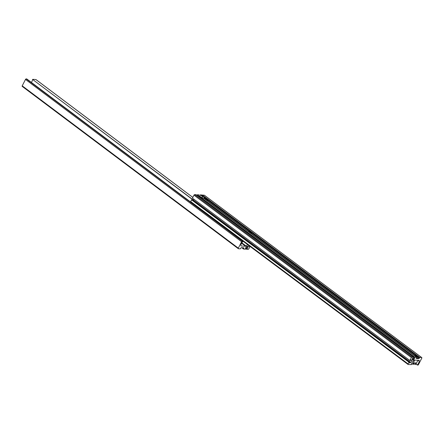 <?xml version="1.0" encoding="UTF-8"?>
<svg xmlns="http://www.w3.org/2000/svg" width="444" height="444" viewBox="0 0 444 444"><rect width="100%" height="100%" fill="white"/><g stroke="black" fill="none" stroke-linecap="round" stroke-linejoin="round"><path stroke-width="0.67" d="M417.049 358.236L417.515 358.641L418.686 358.652A0.666 0.339 126.8 0 0 419.358 358.108L419.791 357.459L421.695 357.575A0.666 0.339 126.8 0 1 421.8 357.609A0.666 0.339 126.8 0 1 421.783 358.164L418.498 364.552A0.666 0.339 126.8 0 1 417.826 365.101L417.266 364.951A3.985 2.015 126.8 0 0 419.203 361.116L419.225 360.6A0.666 0.339 126.8 0 0 419.142 360.378A0.666 0.339 126.8 0 0 419.036 360.339L414.53 360.073A0.993 0.505 126.8 0 0 414.013 360.284A3.985 2.015 -53.2 0 0 411.455 364.602L408.214 364.524A0.666 0.339 -53.2 0 1 408.108 364.485A0.666 0.339 -53.2 0 1 408.125 363.93L409.002 362.226L409.473 362.254L409.235 362.915L410.722 362.382A1.493 0.755 126.8 0 0 411.649 360.578L411.516 359.973L410.783 359.906L410.35 360.55L409.879 360.522L411.41 357.542A0.666 0.339 126.8 0 1 412.082 356.998L413.603 357.087L412.731 357.914L412.232 359.696A1.493 0.755 126.8 0 0 412.404 360.023A1.493 0.755 126.8 0 0 412.643 360.106A1.493 0.755 126.8 0 0 413.442 359.768L412.237 358.869M417.582 358.586L417.121 358.241M417.51 358.58L416.405 358.513A0.666 0.339 -53.2 0 1 416.3 358.48A0.666 0.339 -53.2 0 1 416.317 357.925L416.583 357.276L203.346 198.013M204.445 195.316A0.666 0.339 126.8 0 0 204.384 195.221A0.666 0.339 126.8 0 0 204.279 195.188L202.314 195.088M190.798 202.137A0.666 0.339 -53.2 0 1 190.692 202.103A0.666 0.339 -53.2 0 1 190.709 201.548L191.58 199.844L192.058 199.872L409.473 362.254M409.002 362.226L191.58 199.844M192.79 200.416L193.301 200A1.493 0.755 126.8 0 0 193.945 199.245M409.879 360.522L192.457 198.141L193.989 195.155A0.666 0.339 126.8 0 1 194.661 194.611L196.187 194.7L413.603 357.087M197.036 195.338L197.33 194.772L414.746 357.154L414.38 357.864L414.746 358.036L413.442 359.768M414.38 357.864L413.531 357.231M197.33 194.772L199.178 194.91M414.746 357.154L416.583 357.276M204.151 197.391L204.751 197.919L203.979 197.73M204.312 197.891L204.129 197.425M204.69 197.913L204.501 197.574M206.793 199.284L207.043 199.633L206.582 199.606L205.616 198.884L206.793 199.284L205.65 198.934M206.604 199.606L206.754 199.312L206.982 199.628M205.922 199.256L206.077 198.912M249.789 232.034L249.539 231.685L250 231.713L250.96 232.434L249.789 232.034M249.839 232.062L249.994 231.757L249.572 231.735M250.521 232.406L250.677 232.118L250 231.713M250.904 232.428L250.71 232.09M414.363 363.037A16.595 4.518 27.2 0 1 413.941 362.981L413.347 364.18M414.951 364.202L415.395 364.385A16.595 4.518 -152.8 0 0 415.856 364.352L417.948 360.278M415.795 363.114A16.595 4.518 27.2 0 0 416.05 363.109L415.395 364.385M414.724 360.084L412.631 364.158L411.627 363.719M413.286 364.258A16.595 4.518 -152.8 0 1 412.631 364.158M413.797 364.136L415.223 364.219L415.884 362.942L414.452 362.859L413.797 364.136L413.508 363.98M417.926 356.882A1.659 0.45 -152.8 0 1 417.954 357.093L417.416 358.142A1.659 0.45 -152.8 0 1 417.088 358.241A1.659 0.45 -152.8 0 1 416.267 358.025M416.988 356.277L417.238 356.621L416.777 356.593L415.812 355.872L416.988 356.277L415.845 355.921M416.799 356.593L416.949 356.304L417.177 356.615M416.117 356.249L416.272 355.899M202.964 196.226L201.67 195.432L202.964 196.226M202.037 197.685L202.592 196.603L200.299 194.888L199.745 195.971L200.144 196.575L202.853 198.085A1.659 0.45 -152.8 0 1 202.853 198.085A1.659 0.45 -152.8 0 1 202.814 198.079A1.659 0.45 -152.8 0 1 200.716 197.169A1.659 0.45 -152.8 0 1 200.277 196.759A1.659 0.45 -152.8 0 1 200.238 196.703M202.814 198.079L203.94 197.796L204.495 196.72L202.592 196.603M200.299 194.888L202.203 195.005L204.495 196.72M247.552 244.572A3.985 2.037 -53.1 0 1 246.148 246.059A0.993 0.511 126.9 0 1 245.626 246.27L241.081 245.97A0.666 0.339 126.9 0 1 240.97 245.932A0.666 0.339 126.9 0 1 240.887 245.704L240.909 245.188A3.985 2.037 126.9 0 1 242.846 241.353L242.28 241.203A0.666 0.339 126.9 0 0 241.603 241.747L238.317 248.135A0.666 0.339 126.9 0 0 238.306 248.69A0.666 0.339 126.9 0 0 238.411 248.729L240.332 248.856L240.765 248.207A0.666 0.339 126.9 0 1 241.436 247.669L242.585 247.713M242.28 241.203L26.174 78.899A0.666 0.339 126.9 0 0 25.497 79.443L22.217 85.836A0.666 0.339 126.9 0 0 22.2 86.391A0.666 0.339 126.9 0 0 22.305 86.425M26.174 78.899L26.768 78.943L190.62 202.003M193.334 199.972L32.601 79.437A3.985 2.037 -53.1 0 1 31.363 82.39M32.701 79.332L35.87 79.543A0.666 0.339 -53.1 0 1 35.981 79.576A0.666 0.339 -53.1 0 1 36.042 79.67M248.557 245.321A1.493 0.766 126.9 0 0 248.529 245.782L248.612 246.32M249.661 246.148L248.745 246.414M245.71 248.623L246.57 249.267L248.107 249.367A0.666 0.339 126.9 0 0 248.784 248.829L250.022 246.414M246.57 249.267L246.936 248.557L245.748 247.663M246.936 248.557L245.837 247.497M242.629 247.746L243.745 247.819A0.666 0.339 -53.1 0 1 243.85 247.857A0.666 0.339 -53.1 0 1 243.834 248.412L243.567 249.062L245.421 249.189L245.782 248.485L245.415 248.313L246.725 246.581A1.493 0.766 126.9 0 1 247.769 246.331A1.493 0.766 126.9 0 1 247.946 246.664L247.28 248.579M245.782 248.485L245.454 248.235M241.78 242.702L243.173 241.303M418.686 358.652L417.582 357.825M414.885 355.811L251.304 233.638M248.607 231.624L207.387 200.832M421.695 357.575L204.279 195.188M417.266 364.951L416.022 364.025M419.203 361.116L418.087 360.284M419.225 360.6L418.859 360.328M408.125 363.93L190.709 201.548M409.89 362.953L409.329 362.537M410.156 362.842L409.446 362.31M410.722 362.382L193.301 200M411.649 360.578L410.756 359.906M411.41 357.542L193.989 195.155M412.082 356.998L194.661 194.611M414.008 359.307L412.565 358.23M414.246 359.013L412.742 357.892M416.555 357.265L203.335 198.013M419.358 358.108L417.965 357.065M415.911 355.533L251.693 232.878M249.639 231.346L207.775 200.078M419.624 357.592L204.423 196.864M419.791 357.459L202.375 195.071M203.752 197.874A1.56 0.427 27.2 0 0 205.117 198.351A1.56 0.427 27.2 0 0 205.35 197.991A1.56 0.427 27.2 0 0 204.257 197.18L205.467 198.39A1.659 0.45 -152.8 0 1 205.383 198.457M205.439 198.179A1.659 0.45 -152.8 0 1 205.467 198.39L205.428 198.468M204.962 198.462A1.659 0.45 -152.8 0 1 203.596 197.93M207.409 200.061A1.56 0.427 27.2 0 0 207.226 199.312A1.56 0.427 27.2 0 0 205.25 198.451A1.56 0.427 27.2 0 0 205.433 199.206A1.56 0.427 27.2 0 0 207.409 200.061M207.731 199.894A1.659 0.45 -152.8 0 1 207.764 200.1A1.659 0.45 -152.8 0 1 207.431 200.2A1.659 0.45 -152.8 0 1 205.683 199.523A1.659 0.45 -152.8 0 1 204.812 198.585A1.659 0.45 -152.8 0 1 205 198.49M249.173 231.257A1.56 0.427 27.2 0 0 249.356 232.007A1.56 0.427 27.2 0 0 251.326 232.867A1.56 0.427 27.2 0 0 251.143 232.112A1.56 0.427 27.2 0 0 249.173 231.257M251.648 232.695A1.659 0.45 -152.8 0 1 251.681 232.906A1.659 0.45 -152.8 0 1 251.354 233A1.659 0.45 -152.8 0 1 249.606 232.323A1.659 0.45 -152.8 0 1 248.729 231.385A1.659 0.45 -152.8 0 1 248.918 231.291M417.604 357.054A1.56 0.427 27.2 0 0 417.421 356.299A1.56 0.427 27.2 0 0 415.445 355.444A1.56 0.427 27.2 0 0 415.628 356.193A1.56 0.427 27.2 0 0 417.604 357.054M414.813 355.949L415.406 355.428C417.088 355.949 417.937 356.504 417.954 357.093A1.659 0.45 -152.8 0 1 417.626 357.187A1.659 0.45 -152.8 0 1 415.878 356.51A1.659 0.45 -152.8 0 1 415.007 355.572A1.659 0.45 -152.8 0 1 415.196 355.478M238.317 248.135L22.217 85.836M241.603 241.747L25.497 79.443M242.862 241.242L200.682 209.562M190.626 202.009L26.757 78.938M245.626 246.27L241.514 243.179M246.148 246.059L241.747 242.757M193.218 200.066L32.601 79.437M192.829 197.419L35.87 79.543M249.406 246.459L248.529 245.804M249.572 246.326L248.523 245.532M247.452 248.446L245.932 247.302M247.952 247.469L246.747 246.564M248.024 247.158L247.003 246.392M247.946 246.664L247.402 246.254M243.551 249.04L241.752 247.685M243.573 248.923L241.941 247.702M243.834 248.412L242.979 247.769M421.8 357.609L204.384 195.221M408.108 364.485L190.692 202.103M207.315 200.977L207.764 200.1C207.742 199.517 206.893 198.962 205.217 198.44L204.617 198.962M251.232 233.777L251.681 232.906C251.698 232.317 250.849 231.762 249.134 231.241L248.535 231.762M414.013 362.992L413.375 364.241M238.306 248.69L22.2 86.391M242.874 241.247L201.965 210.523M192.84 197.391L35.981 79.576M243.567 249.062L241.736 247.685"/></g></svg>
